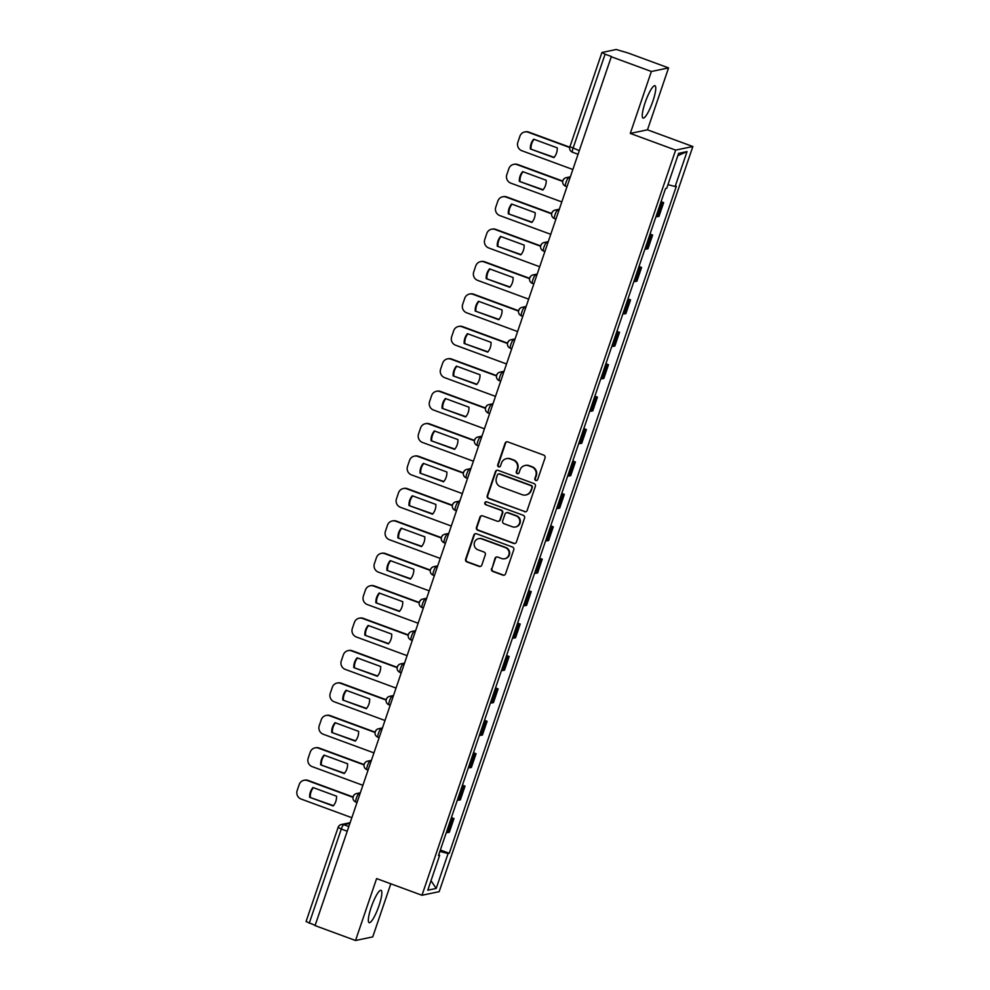 <?xml version="1.0" encoding="UTF-8"?>
<svg xmlns="http://www.w3.org/2000/svg" width="990" height="990" viewBox="0 0 990 990"><rect width="100%" height="100%" fill="white"/><g stroke="black" fill="none" stroke-linecap="round" stroke-linejoin="round"><path stroke-width="1.49" d="M535.776 480.484A1.522 1.473 -101.8 0 0 537.657 479.568L545.032 457.9A2.166 2.116 -101.8 0 0 543.733 455.128L507.796 441.899A2.166 2.116 -101.8 0 0 505.11 443.198L497.723 464.879A1.522 1.473 -101.8 0 0 499.443 466.872A1.522 1.473 -101.8 0 0 500.519 465.906L501.472 463.097A6.942 6.757 -101.8 0 1 510.085 458.927L513.08 460.028A6.942 6.757 -101.8 0 1 517.25 468.901L516.297 471.71A1.522 1.473 -101.8 0 0 518.005 473.703A1.522 1.473 -101.8 0 0 519.094 472.737L520.047 469.928A6.942 6.757 -101.8 0 1 528.66 465.758L531.655 466.859A6.942 6.757 -101.8 0 1 535.813 475.732L534.86 478.541A1.522 1.473 -101.8 0 0 535.776 480.484M525.009 465.486L525.517 465.374A6.942 6.757 -101.8 0 1 529.155 465.647L532.15 466.748A6.942 6.757 -101.8 0 1 536.32 475.633L535.367 478.43A1.522 1.473 -101.8 0 0 536.815 480.472M506.917 441.775A2.166 2.116 -101.8 0 0 505.605 443.099L498.23 464.768A1.522 1.473 -101.8 0 0 499.678 466.797M506.447 458.655L506.954 458.543A6.942 6.757 -101.8 0 1 510.593 458.815L513.587 459.917A6.942 6.757 -101.8 0 1 517.758 468.802L516.792 471.599A1.522 1.473 -101.8 0 0 518.253 473.628M379.009 905.677A17.251 3.415 110.2 0 0 381.051 890.307A17.251 3.415 110.2 0 0 371.188 907.31A17.251 3.415 110.2 0 0 369.146 922.68A17.251 3.415 110.2 0 0 379.009 905.677M652.917 101.091A17.251 3.415 110.2 0 0 654.959 85.722A17.251 3.415 110.2 0 0 645.096 102.725A17.251 3.415 110.2 0 0 643.042 118.095A17.251 3.415 110.2 0 0 652.917 101.091M491.486 568.668A2.166 2.116 -101.8 0 0 492.785 571.44L502.871 575.153A2.166 2.116 -101.8 0 0 505.556 573.854L513.761 549.784A2.166 2.116 -101.8 0 0 512.449 547.012L476.512 533.783A2.166 2.116 -101.8 0 0 473.826 535.095L465.634 559.152A2.166 2.116 -101.8 0 0 466.933 561.936L479.111 566.416A2.166 2.116 -101.8 0 0 481.808 565.104L485.31 554.808A2.166 2.116 -101.8 0 0 484.011 552.036L477.972 549.809A5.804 5.643 -101.8 0 1 478.64 538.671A5.804 5.643 -101.8 0 1 481.685 538.894L505.346 547.606A5.804 5.643 -101.8 0 1 504.677 558.744A5.804 5.643 -101.8 0 1 501.633 558.521L497.685 557.061A2.166 2.116 -101.8 0 0 494.988 558.372L491.993 568.569A2.166 2.116 -101.8 0 0 493.292 571.341L503.378 575.054A2.166 2.116 -101.8 0 0 504.257 575.178M630.284 133.415L647.485 129.826L668.572 67.902L651.37 71.49L630.284 133.415L675.638 150.109L421.975 895.269L376.608 878.576L355.534 940.5L315.055 925.601L611.387 56.492L605.088 54.178L573.037 148.302A4.418 0.879 110.2 0 0 572.517 152.25A4.418 0.879 110.2 0 0 572.628 152.25M651.37 71.49L610.892 56.603M524.465 511.719A2.166 2.116 -101.8 0 0 527.163 510.419L535.355 486.35A2.166 2.116 -101.8 0 0 534.043 483.578L498.106 470.349A2.166 2.116 -101.8 0 0 495.421 471.661L487.229 495.718A2.166 2.116 -101.8 0 0 488.528 498.502L524.972 511.62A2.166 2.116 -101.8 0 0 525.851 511.743M524.552 518.067L516.359 542.136A2.166 2.116 -101.8 0 1 513.674 543.436L477.737 530.219A2.166 2.116 -101.8 0 1 476.425 527.435L479.94 517.139A2.166 2.116 -101.8 0 1 482.625 515.84L497.203 521.198A2.166 2.116 -101.8 0 0 499.888 519.899L502.215 513.055A2.166 2.116 -101.8 0 0 500.915 510.283L485.743 504.702A1.522 1.473 -101.8 0 1 485.917 501.782A1.522 1.473 -101.8 0 1 486.709 501.843L523.252 515.295A2.166 2.116 -101.8 0 1 524.552 518.067M668.572 67.902L628.093 53.002L616.213 49.5L602.019 52.47L605.088 54.178M647.485 129.826L692.851 146.52L439.176 891.668L421.975 895.269M355.534 940.5L372.735 936.899L390.815 883.798M315.142 925.353L306.071 921.541L338.11 827.417L341.29 829.051L309.251 923.175M655.986 216.612A10.172 1.225 18.8 0 0 657.471 216.662L662.137 202.95A10.172 1.225 -161.2 0 1 660.652 202.888M662.137 202.95L663.671 202.628L661.073 201.675M657.471 216.662L658.994 216.352L663.671 202.628M650.034 234.098L652.633 235.051L651.098 235.373A10.172 1.225 -161.2 0 1 649.626 235.311M644.948 249.022A10.172 1.225 18.8 0 0 646.433 249.084L647.967 248.762L652.633 235.051M638.995 266.508L641.594 267.461L640.072 267.783A10.172 1.225 -161.2 0 1 638.587 267.721M633.922 281.445A10.172 1.225 18.8 0 0 635.394 281.494L636.929 281.185L641.594 267.461M627.969 298.93L630.556 299.883L629.034 300.205A10.172 1.225 -161.2 0 1 627.549 300.143M622.883 313.855A10.172 1.225 18.8 0 0 624.368 313.917L625.89 313.595L630.556 299.883M616.931 331.341L619.53 332.293L617.995 332.615A10.172 1.225 -161.2 0 1 616.51 332.553M611.845 346.277A10.172 1.225 18.8 0 0 613.33 346.327L614.852 346.017L619.53 332.293M605.892 363.763L608.491 364.716L606.957 365.038A10.172 1.225 -161.2 0 1 605.484 364.976M600.806 378.687A10.172 1.225 18.8 0 0 602.291 378.749L603.826 378.428L608.491 364.716M594.854 396.173L597.453 397.126L595.931 397.448A10.172 1.225 -161.2 0 1 594.446 397.386M589.78 411.11A10.172 1.225 18.8 0 0 591.253 411.159L592.787 410.85L597.453 397.126M583.828 428.596L586.414 429.549L584.892 429.87A10.172 1.225 -161.2 0 1 583.407 429.808M578.742 443.52A10.172 1.225 18.8 0 0 580.227 443.582L581.749 443.26L586.414 429.549M572.789 461.006L575.388 461.959L573.854 462.281A10.172 1.225 -161.2 0 1 572.369 462.219M567.703 475.943A10.172 1.225 18.8 0 0 569.188 475.992L570.71 475.683L575.388 461.959M561.751 493.428L564.35 494.381L562.815 494.703A10.172 1.225 -161.2 0 1 561.342 494.641M556.665 508.353A10.172 1.225 18.8 0 0 558.15 508.414L559.684 508.093L564.35 494.381M550.712 525.839L553.311 526.791L551.789 527.113A10.172 1.225 -161.2 0 1 550.304 527.051M545.639 540.775A10.172 1.225 18.8 0 0 547.111 540.825L548.646 540.515L553.311 526.791M539.686 558.261L542.273 559.214L540.75 559.536A10.172 1.225 -161.2 0 1 539.265 559.474M534.6 573.185A10.172 1.225 18.8 0 0 536.085 573.247L537.607 572.925L542.273 559.214M528.648 590.671L531.246 591.624L529.712 591.946A10.172 1.225 -161.2 0 1 528.227 591.884M523.562 605.608A10.172 1.225 18.8 0 0 525.047 605.657L526.569 605.348L531.246 591.624M517.609 623.094L520.208 624.047L518.673 624.368A10.172 1.225 -161.2 0 1 517.201 624.306M512.523 638.018A10.172 1.225 18.8 0 0 514.008 638.08L515.543 637.758L520.208 624.047M506.571 655.504L509.169 656.457L507.647 656.778A10.172 1.225 -161.2 0 1 506.162 656.716M501.497 670.44A10.172 1.225 18.8 0 0 502.97 670.49L504.504 670.18L509.169 656.457M495.545 687.926L498.131 688.879L496.609 689.201A10.172 1.225 -161.2 0 1 495.124 689.139M490.458 702.851A10.172 1.225 18.8 0 0 491.943 702.912L493.466 702.591L498.131 688.879M484.506 720.336L487.105 721.289L485.57 721.611A10.172 1.225 -161.2 0 1 484.085 721.549M479.42 735.273A10.172 1.225 18.8 0 0 480.905 735.323L482.427 735.013L487.105 721.289M473.468 752.759L476.066 753.712L474.532 754.034A10.172 1.225 -161.2 0 1 473.059 753.972M468.381 767.683A10.172 1.225 18.8 0 0 469.866 767.745L471.401 767.423L476.066 753.712M462.429 785.169L465.028 786.122L463.506 786.444A10.172 1.225 -161.2 0 1 462.021 786.382M457.355 800.106A10.172 1.225 18.8 0 0 458.828 800.155L460.362 799.846L465.028 786.122M451.403 817.591L453.989 818.544L452.467 818.866A10.172 1.225 -161.2 0 1 450.982 818.804M446.317 832.516A10.172 1.225 18.8 0 0 447.802 832.578L449.324 832.256L453.989 818.544M439.869 851.437L448.086 853.529L436.206 888.438L427.779 890.196L439.659 855.286L438.483 855.533L665.552 188.508L666.728 188.261L678.62 153.351L687.048 151.581L675.155 186.491L667.953 184.672M448.086 853.529L449.262 853.281L676.343 186.256L675.155 186.491M675.638 150.109L692.851 146.52M440.364 850.002L449.262 853.281M439.659 855.286L438.743 854.778M687.048 151.581L677.828 155.665M431.009 880.704L436.206 888.438M497.228 470.225A2.166 2.116 -101.8 0 0 495.916 471.549L487.724 495.619A2.166 2.116 -101.8 0 0 489.035 498.391L524.972 511.62M531.791 487.563A1.522 1.473 -101.8 0 0 530.875 485.62L499.331 474.012A1.522 1.473 -101.8 0 0 497.45 474.928L496.448 477.885A6.942 6.757 -101.8 0 0 500.606 486.758L522.175 494.703A6.942 6.757 -101.8 0 0 530.788 490.52L532.298 487.464A1.522 1.473 -101.8 0 0 531.382 485.521L530.875 485.62M498.539 473.95L499.034 473.851A1.522 1.473 -101.8 0 1 499.839 473.913L531.382 485.521M525.814 494.975L526.321 494.864A6.942 6.757 -101.8 0 0 531.284 490.421L530.788 490.52M532.298 487.464L531.284 490.421M481.746 515.716A2.166 2.116 -101.8 0 0 480.435 517.04L476.933 527.336A2.166 2.116 -101.8 0 0 478.232 530.108L514.169 543.337A2.166 2.116 -101.8 0 0 515.06 543.461M498.341 521.284L498.836 521.173A2.166 2.116 -101.8 0 0 500.396 519.787L502.722 512.956A2.166 2.116 -101.8 0 0 501.423 510.184L485.743 504.702M486.177 501.757A1.522 1.473 -101.8 0 0 486.239 504.603M512.325 526.767A5.804 5.643 -101.8 0 0 519.824 521.73A5.804 5.643 -101.8 0 0 516.038 515.852L507.709 512.783A2.166 2.116 -101.8 0 0 505.011 514.095L502.685 520.926A2.166 2.116 -101.8 0 0 503.984 523.698L512.325 526.767M515.369 526.989L515.877 526.89A5.804 5.643 -101.8 0 0 516.545 515.753L516.038 515.852M506.571 512.696L507.066 512.597A2.166 2.116 -101.8 0 1 508.204 512.684L516.545 515.753M496.794 556.949A2.166 2.116 -101.8 0 0 495.495 558.261L491.993 568.569M504.677 558.744L505.172 558.645A5.804 5.643 -101.8 0 0 505.841 547.495L505.346 547.606M478.64 538.671L479.135 538.572A5.804 5.643 -101.8 0 1 482.18 538.795L505.841 547.495M475.633 533.659A2.166 2.116 -101.8 0 0 474.321 534.984L466.129 559.053A2.166 2.116 -101.8 0 0 467.441 561.825L479.618 566.305A2.166 2.116 -101.8 0 0 480.496 566.429M557.246 147.857L533.684 139.182A13.823 13.439 -101.8 0 0 530.355 148.958L553.917 157.62A13.823 13.439 -101.8 0 0 557.246 147.857M569.658 147.51L528.14 132.239A6.633 6.447 -101.8 0 0 519.911 136.224L517.857 142.251A6.633 6.447 -101.8 0 0 521.841 150.727L572.492 169.364M554.165 157.336L530.355 148.958M534.093 139.343A13.823 13.439 -101.8 0 0 531.011 148.822M524.65 131.979L525.306 131.843A6.633 6.447 78.2 0 1 528.784 132.103L528.14 132.239M569.72 147.163L528.784 132.103M546.208 180.267L522.646 171.604A13.823 13.439 -101.8 0 0 519.329 181.368L542.879 190.043A13.823 13.439 -101.8 0 0 546.208 180.267M562.691 181.43L517.102 164.649A6.633 6.447 -101.8 0 0 508.872 168.634L506.818 174.661A6.633 6.447 -101.8 0 0 510.803 183.138L561.466 201.787M543.126 189.746L519.329 181.368M523.054 171.753A13.823 13.439 -101.8 0 0 519.973 181.232M513.624 164.389L514.268 164.253A6.633 6.447 78.2 0 1 517.758 164.513L517.102 164.649M562.753 181.071L517.758 164.513M535.169 212.689L511.62 204.014A13.823 13.439 -101.8 0 0 508.291 213.791L531.853 222.453A13.823 13.439 -101.8 0 0 535.169 212.689M551.653 213.84L506.063 197.072A6.633 6.447 -101.8 0 0 497.846 201.057L495.792 207.083A6.633 6.447 -101.8 0 0 499.764 215.56L550.428 234.197M532.088 222.168L508.291 213.791M512.028 204.175A13.823 13.439 -101.8 0 0 508.947 213.654M502.586 196.812L503.242 196.676A6.633 6.447 78.2 0 1 506.719 196.936L506.063 197.072M551.715 213.494L506.719 196.936M524.143 245.099L500.581 236.437A13.823 13.439 -101.8 0 0 497.252 246.201L520.814 254.876A13.823 13.439 -101.8 0 0 524.143 245.099M540.627 246.263L495.025 229.482A6.633 6.447 -101.8 0 0 486.808 233.467L484.754 239.493A6.633 6.447 -101.8 0 0 488.738 247.97L539.389 266.619M521.049 254.579L497.252 246.201M500.989 236.585A13.823 13.439 -101.8 0 0 497.908 246.065M491.547 229.222L492.203 229.086A6.633 6.447 78.2 0 1 495.681 229.346L495.025 229.482M540.676 245.904L495.681 229.346M513.105 277.522L489.543 268.847A13.823 13.439 -101.8 0 0 486.214 278.623L509.776 287.286A13.823 13.439 -101.8 0 0 513.105 277.522M529.588 278.673L483.999 261.904A6.633 6.447 -101.8 0 0 475.769 265.889L473.715 271.916A6.633 6.447 -101.8 0 0 477.7 280.393L528.351 299.029M510.023 287.001L486.214 278.623M489.951 269.008A13.823 13.439 -101.8 0 0 486.87 278.487M480.509 261.645L481.165 261.509A6.633 6.447 78.2 0 1 484.642 261.756L483.999 261.904M529.65 278.326L484.642 261.756M502.066 309.932L478.504 301.269A13.823 13.439 -101.8 0 0 475.188 311.033L498.737 319.708A13.823 13.439 -101.8 0 0 502.066 309.932M518.55 311.095L472.96 294.315A6.633 6.447 -101.8 0 0 464.731 298.299L462.677 304.326A6.633 6.447 -101.8 0 0 466.661 312.803L517.325 331.452M498.985 319.411L475.188 311.033M478.913 301.418A13.823 13.439 -101.8 0 0 475.831 310.897M469.483 294.055L470.126 293.919A6.633 6.447 78.2 0 1 473.616 294.178L472.96 294.315M518.611 310.736L473.616 294.178M491.028 342.354L467.478 333.68A13.823 13.439 -101.8 0 0 464.149 343.456L487.711 352.118A13.823 13.439 -101.8 0 0 491.028 342.354M507.511 343.505L461.922 326.737A6.633 6.447 -101.8 0 0 453.705 330.722L451.65 336.749A6.633 6.447 -101.8 0 0 455.623 345.225L506.286 363.862M487.946 351.834L464.149 343.456M467.886 333.84A13.823 13.439 -101.8 0 0 464.805 343.32M458.444 326.477L459.1 326.341A6.633 6.447 78.2 0 1 462.578 326.589L461.922 326.737M507.573 343.159L462.578 326.589M480.002 374.764L456.44 366.102A13.823 13.439 -101.8 0 0 453.111 375.866L476.673 384.541A13.823 13.439 -101.8 0 0 480.002 374.764M496.485 375.928L450.883 359.147A6.633 6.447 -101.8 0 0 442.666 363.132L440.612 369.159A6.633 6.447 -101.8 0 0 444.597 377.636L495.248 396.285M476.908 384.244L453.111 375.866M456.848 366.25A13.823 13.439 -101.8 0 0 453.767 375.73M447.406 358.887L448.062 358.751A6.633 6.447 78.2 0 1 451.539 359.011L450.883 359.147M496.535 375.569L451.539 359.011M468.963 407.187L445.401 398.512A13.823 13.439 -101.8 0 0 442.072 408.288L465.634 416.951A13.823 13.439 -101.8 0 0 468.963 407.187M485.446 408.338L439.857 391.57A6.633 6.447 -101.8 0 0 431.628 395.555L429.573 401.581A6.633 6.447 -101.8 0 0 433.558 410.058L484.209 428.695M465.882 416.666L442.072 408.288M445.809 398.673A13.823 13.439 -101.8 0 0 442.728 408.152M436.367 391.31L437.023 391.174A6.633 6.447 78.2 0 1 440.5 391.421L439.857 391.57M485.508 407.991L440.5 391.421M457.925 439.597L434.363 430.935A13.823 13.439 -101.8 0 0 431.046 440.699L454.596 449.373A13.823 13.439 -101.8 0 0 457.925 439.597M474.408 440.76L428.818 423.98A6.633 6.447 -101.8 0 0 420.589 427.965L418.535 433.991A6.633 6.447 -101.8 0 0 422.52 442.468L473.183 461.117M454.843 449.076L431.046 440.699M434.771 431.083A13.823 13.439 -101.8 0 0 431.69 440.562M425.341 423.72L425.985 423.584A6.633 6.447 78.2 0 1 429.474 423.844L428.818 423.98M474.47 440.401L429.474 423.844M446.886 472.02L423.336 463.345A13.823 13.439 -101.8 0 0 420.007 473.121L443.57 481.784A13.823 13.439 -101.8 0 0 446.886 472.02M463.37 473.171L417.78 456.402A6.633 6.447 -101.8 0 0 409.563 460.387L407.509 466.414A6.633 6.447 -101.8 0 0 411.481 474.891L462.144 493.527M443.805 481.499L420.007 473.121M423.745 463.506A13.823 13.439 -101.8 0 0 420.663 472.985M414.303 456.143L414.959 456.006A6.633 6.447 78.2 0 1 418.436 456.254L417.78 456.402M463.431 472.824L418.436 456.254M435.86 504.43L412.298 495.767A13.823 13.439 -101.8 0 0 408.969 505.531L432.531 514.206A13.823 13.439 -101.8 0 0 435.86 504.43M452.343 505.593L406.742 488.812A6.633 6.447 -101.8 0 0 398.525 492.797L396.47 498.824A6.633 6.447 -101.8 0 0 400.455 507.301L451.106 525.95M432.766 513.909L408.969 505.531M412.706 495.916A13.823 13.439 -101.8 0 0 409.625 505.395M403.264 488.553L403.92 488.417A6.633 6.447 78.2 0 1 407.397 488.676L406.742 488.812M452.393 505.234L407.397 488.676M424.821 536.852L401.259 528.177A13.823 13.439 -101.8 0 0 397.93 537.954L421.493 546.616A13.823 13.439 -101.8 0 0 424.821 536.852M441.305 538.003L395.715 521.235A6.633 6.447 -101.8 0 0 387.486 525.22L385.432 531.246A6.633 6.447 -101.8 0 0 389.417 539.723L440.067 558.36M421.74 546.332L397.93 537.954M401.668 528.338A13.823 13.439 -101.8 0 0 398.586 537.817M392.226 520.975L392.882 520.839A6.633 6.447 78.2 0 1 396.359 521.087L395.715 521.235M441.367 537.657L396.359 521.087M413.783 569.262L390.221 560.6A13.823 13.439 -101.8 0 0 386.904 570.364L410.454 579.039A13.823 13.439 -101.8 0 0 413.783 569.262M430.266 570.426L384.677 553.645A6.633 6.447 -101.8 0 0 376.447 557.63L374.393 563.657A6.633 6.447 -101.8 0 0 378.378 572.133L429.041 590.783M410.702 578.742L386.904 570.364M390.629 560.748A13.823 13.439 -101.8 0 0 387.548 570.228M381.2 553.385L381.843 553.249A6.633 6.447 78.2 0 1 385.333 553.509L384.677 553.645M430.328 570.067L385.333 553.509M402.744 601.685L379.195 593.01A13.823 13.439 -101.8 0 0 375.866 602.786L399.428 611.449A13.823 13.439 -101.8 0 0 402.744 601.685M419.228 602.836L373.638 586.055A6.633 6.447 -101.8 0 0 365.421 590.052L363.367 596.079A6.633 6.447 -101.8 0 0 367.339 604.556L418.003 623.193M399.663 611.164L375.866 602.786M379.603 593.171A13.823 13.439 -101.8 0 0 376.522 602.65M370.161 585.808L370.817 585.672A6.633 6.447 78.2 0 1 374.294 585.919L373.638 586.055M419.29 602.489L374.294 585.919M391.718 634.095L368.156 625.433A13.823 13.439 -101.8 0 0 364.827 635.196L388.389 643.871A13.823 13.439 -101.8 0 0 391.718 634.095M408.202 635.258L362.6 618.478A6.633 6.447 -101.8 0 0 354.383 622.462L352.329 628.489A6.633 6.447 -101.8 0 0 356.313 636.966L406.964 655.615M388.625 643.574L364.827 635.196M368.565 625.581A13.823 13.439 -101.8 0 0 365.483 635.06M359.123 618.218L359.778 618.082A6.633 6.447 78.2 0 1 363.256 618.342L362.6 618.478M408.251 634.899L363.256 618.342M380.68 666.518L357.118 657.843A13.823 13.439 -101.8 0 0 353.789 667.619L377.351 676.281A13.823 13.439 -101.8 0 0 380.68 666.518M397.163 667.668L351.574 650.888A6.633 6.447 -101.8 0 0 343.344 654.885L341.29 660.912A6.633 6.447 -101.8 0 0 345.275 669.389L395.926 688.025M377.598 675.997L353.789 667.619M357.526 658.004A13.823 13.439 -101.8 0 0 354.445 667.483M348.084 650.64L348.74 650.504A6.633 6.447 78.2 0 1 352.217 650.752L351.574 650.888M397.225 667.322L352.217 650.752M369.641 698.928L346.079 690.265A13.823 13.439 -101.8 0 0 342.763 700.029L366.312 708.704A13.823 13.439 -101.8 0 0 369.641 698.928M386.125 700.091L340.535 683.31A6.633 6.447 -101.8 0 0 332.306 687.295L330.252 693.322A6.633 6.447 -101.8 0 0 334.236 701.799L384.9 720.448M366.56 708.407L342.763 700.029M346.488 690.414A13.823 13.439 -101.8 0 0 343.406 699.893M337.058 683.051L337.701 682.914A6.633 6.447 78.2 0 1 341.191 683.174L340.535 683.31M386.187 699.732L341.191 683.174M358.603 731.35L335.053 722.675A13.823 13.439 -101.8 0 0 331.724 732.452L355.286 741.114A13.823 13.439 -101.8 0 0 358.603 731.35M375.086 732.501L329.497 715.721A6.633 6.447 -101.8 0 0 321.28 719.718L319.226 725.744A6.633 6.447 -101.8 0 0 323.198 734.221L373.861 752.858M355.521 740.829L331.724 732.452M335.462 722.836A13.823 13.439 -101.8 0 0 332.38 732.315M326.019 715.473L326.675 715.337A6.633 6.447 78.2 0 1 330.153 715.584L329.497 715.721M375.148 732.154L330.153 715.584M347.577 763.76L324.015 755.098A13.823 13.439 -101.8 0 0 320.686 764.862L344.248 773.537A13.823 13.439 -101.8 0 0 347.577 763.76M364.06 764.923L318.458 748.143A6.633 6.447 -101.8 0 0 310.241 752.128L308.187 758.154A6.633 6.447 -101.8 0 0 312.172 766.631L362.823 785.28M344.483 773.24L320.686 764.862M324.423 755.246A13.823 13.439 -101.8 0 0 321.342 764.726M314.981 747.883L315.637 747.747A6.633 6.447 78.2 0 1 319.114 748.007L318.458 748.143M364.11 764.565L319.114 748.007M336.538 796.183L312.976 787.508A13.823 13.439 -101.8 0 0 309.647 797.284L333.209 805.947A13.823 13.439 -101.8 0 0 336.538 796.183M353.022 797.334L307.432 780.553A6.633 6.447 -101.8 0 0 299.203 784.55L297.149 790.577A6.633 6.447 -101.8 0 0 301.133 799.054L351.784 817.691M333.457 805.662L309.647 797.284M313.385 787.669A13.823 13.439 -101.8 0 0 310.303 797.148M303.942 780.306L304.598 780.17A6.633 6.447 78.2 0 1 308.076 780.417L307.432 780.553M353.084 796.987L308.076 780.417M349.854 823.395L343.716 824.682A4.418 0.879 110.2 0 0 341.29 829.051L347.193 831.216M348.777 826.539L343.716 824.682A4.418 4.306 78.2 0 0 341.389 824.509A4.418 4.418 0 0 0 338.11 827.417L338.233 827.343A4.418 4.306 78.2 0 1 341.389 824.509L350.089 822.69M458.828 800.155L463.506 786.444M469.866 767.745L474.532 754.034M480.905 735.323L485.57 721.611M491.943 702.912L496.609 689.201M502.97 670.49L507.647 656.778M514.008 638.08L518.673 624.368M525.047 605.657L529.712 591.946M536.085 573.247L540.75 559.536M547.111 540.825L551.789 527.113M558.15 508.414L562.815 494.703M569.188 475.992L573.854 462.281M580.227 443.582L584.892 429.87M591.253 411.159L595.931 397.448M602.291 378.749L606.957 365.038M613.33 346.327L617.995 332.615M624.368 313.917L629.034 300.205M635.394 281.494L640.072 267.783M646.433 249.084L651.098 235.373M447.802 832.578L452.467 818.866M360.026 793.51L358.813 793.757A4.418 0.879 110.2 0 0 356.487 797.866A4.418 0.879 110.2 0 0 355.88 802.073A4.418 0.879 110.2 0 0 355.992 802.073M359.815 794.129L358.813 793.757A4.418 4.306 78.2 0 0 356.499 793.584A4.418 4.418 0 0 0 355.88 802.073L356.969 802.469M371.064 761.1L369.852 761.347A4.418 0.879 110.2 0 0 367.525 765.456A4.418 0.879 110.2 0 0 366.906 769.651A4.418 0.879 110.2 0 0 367.018 769.663M370.854 761.718L369.852 761.347A4.418 4.306 78.2 0 0 367.538 761.174A4.418 4.418 0 0 0 366.906 769.651L368.008 770.059M382.091 728.677L380.89 728.925A4.418 0.879 110.2 0 0 378.564 733.033A4.418 0.879 110.2 0 0 377.945 737.241A4.418 0.879 110.2 0 0 378.056 737.241M381.88 729.296L380.89 728.925A4.418 4.306 78.2 0 0 378.564 728.751A4.418 4.418 0 0 0 377.945 737.241L379.046 737.637M393.129 696.267L391.929 696.515A4.418 0.879 110.2 0 0 389.59 700.623A4.418 0.879 110.2 0 0 388.983 704.818A4.418 0.879 110.2 0 0 389.095 704.83M392.919 696.886L391.929 696.515A4.418 4.306 78.2 0 0 389.602 696.341A4.418 4.418 0 0 0 388.983 704.818L390.085 705.226M404.168 663.845L402.955 664.092A4.418 0.879 110.2 0 0 400.628 668.201A4.418 0.879 110.2 0 0 400.022 672.408A4.418 0.879 110.2 0 0 400.133 672.408M403.957 664.463L402.955 664.092A4.418 4.306 78.2 0 0 400.641 663.919A4.418 4.418 0 0 0 400.022 672.408L401.111 672.804M415.206 631.434L413.993 631.682A4.418 0.879 110.2 0 0 411.667 635.79A4.418 0.879 110.2 0 0 411.048 639.986A4.418 0.879 110.2 0 0 411.159 639.998M414.996 632.053L413.993 631.682A4.418 4.306 78.2 0 0 411.679 631.509A4.418 4.418 0 0 0 411.048 639.986L412.149 640.394M426.232 599.012L425.032 599.259A4.418 0.879 110.2 0 0 422.705 603.368A4.418 0.879 110.2 0 0 422.087 607.575A4.418 0.879 110.2 0 0 422.198 607.575M426.022 599.631L425.032 599.259A4.418 4.306 78.2 0 0 422.705 599.086A4.418 4.418 0 0 0 422.087 607.575L423.188 607.971M437.271 566.602L436.07 566.849A4.418 0.879 110.2 0 0 433.731 570.958A4.418 0.879 110.2 0 0 433.125 575.153A4.418 0.879 110.2 0 0 433.236 575.165M437.06 567.221L436.07 566.849A4.418 4.306 78.2 0 0 433.744 566.676A4.418 4.418 0 0 0 433.125 575.153L434.226 575.561M448.309 534.179L447.096 534.427A4.418 0.879 110.2 0 0 444.77 538.535A4.418 0.879 110.2 0 0 444.164 542.743A4.418 0.879 110.2 0 0 444.275 542.743M448.099 534.798L447.096 534.427A4.418 4.306 78.2 0 0 444.782 534.254A4.418 4.418 0 0 0 444.164 542.743L445.253 543.139M459.348 501.769L458.135 502.017A4.418 0.879 110.2 0 0 455.808 506.125A4.418 0.879 110.2 0 0 455.19 510.32A4.418 0.879 110.2 0 0 455.301 510.333M459.137 502.388L458.135 502.017A4.418 4.306 78.2 0 0 455.821 501.843A4.418 4.418 0 0 0 455.19 510.32L456.291 510.729M470.374 469.347L469.173 469.594A4.418 0.879 110.2 0 0 466.847 473.703A4.418 0.879 110.2 0 0 466.228 477.91A4.418 0.879 110.2 0 0 466.339 477.91M470.163 469.965L469.173 469.594A4.418 4.306 78.2 0 0 466.847 469.421A4.418 4.418 0 0 0 466.228 477.91L467.329 478.306M481.412 436.937L480.212 437.184A4.418 0.879 110.2 0 0 477.873 441.293A4.418 0.879 110.2 0 0 477.267 445.488A4.418 0.879 110.2 0 0 477.378 445.5M481.202 437.555L480.212 437.184A4.418 4.306 78.2 0 0 477.885 437.011A4.418 4.418 0 0 0 477.267 445.488L478.368 445.896M492.451 404.514L491.238 404.762A4.418 0.879 110.2 0 0 488.911 408.87A4.418 0.879 110.2 0 0 488.305 413.078A4.418 0.879 110.2 0 0 488.417 413.078M492.24 405.133L491.238 404.762A4.418 4.306 78.2 0 0 488.924 404.588A4.418 4.418 0 0 0 488.305 413.078L489.394 413.474M503.489 372.104L502.276 372.351A4.418 0.879 110.2 0 0 499.95 376.46A4.418 0.879 110.2 0 0 499.331 380.655A4.418 0.879 110.2 0 0 499.443 380.667M503.279 372.723L502.276 372.351A4.418 4.306 78.2 0 0 499.962 372.178A4.418 4.418 0 0 0 499.331 380.655L500.433 381.063M514.515 339.681L513.315 339.929A4.418 0.879 110.2 0 0 510.989 344.037A4.418 0.879 110.2 0 0 510.37 348.245A4.418 0.879 110.2 0 0 510.481 348.245M514.305 340.3L513.315 339.929A4.418 4.306 78.2 0 0 510.989 339.756A4.418 4.418 0 0 0 510.37 348.245L511.471 348.641M525.554 307.271L524.354 307.519A4.418 0.879 110.2 0 0 522.015 311.627A4.418 0.879 110.2 0 0 521.408 315.822A4.418 0.879 110.2 0 0 521.52 315.835M525.343 307.89L524.354 307.519A4.418 4.306 78.2 0 0 522.027 307.346A4.418 4.418 0 0 0 521.408 315.822L522.51 316.231M536.592 274.849L535.38 275.096A4.418 0.879 110.2 0 0 533.053 279.217A4.418 0.879 110.2 0 0 532.447 283.412A4.418 0.879 110.2 0 0 532.558 283.412M536.382 275.468L535.38 275.096A4.418 4.306 78.2 0 0 533.066 274.923A4.418 4.418 0 0 0 532.447 283.412L533.536 283.808M547.631 242.439L546.418 242.686A4.418 0.879 110.2 0 0 544.092 246.795A4.418 0.879 110.2 0 0 543.473 250.99A4.418 0.879 110.2 0 0 543.584 251.002M547.421 243.057L546.418 242.686A4.418 4.306 78.2 0 0 544.104 242.513A4.418 4.418 0 0 0 543.473 250.99L544.574 251.398M558.657 210.016L557.457 210.264A4.418 0.879 110.2 0 0 555.13 214.385A4.418 0.879 110.2 0 0 554.511 218.58A4.418 0.879 110.2 0 0 554.623 218.58M558.447 210.635L557.457 210.264A4.418 4.306 78.2 0 0 555.13 210.09A4.418 4.418 0 0 0 554.511 218.58L555.613 218.976M569.696 177.606L568.495 177.853A4.418 0.879 110.2 0 0 566.156 181.962A4.418 0.879 110.2 0 0 565.55 186.157A4.418 0.879 110.2 0 0 565.661 186.169M569.485 178.225L568.495 177.853A4.418 4.306 78.2 0 0 566.169 177.68A4.418 4.418 0 0 0 565.55 186.157L566.651 186.565M563.013 180.514A4.418 4.306 78.2 0 1 566.169 177.68L569.943 176.888M551.975 212.924A4.418 4.306 78.2 0 1 555.13 210.09L558.904 209.311M540.936 245.347A4.418 4.306 78.2 0 1 544.104 242.513L547.866 241.721M529.898 277.757A4.418 4.306 78.2 0 1 533.066 274.923L536.827 274.143M518.871 310.179A4.418 4.306 78.2 0 1 522.027 307.346L525.801 306.553M507.833 342.589A4.418 4.306 78.2 0 1 510.989 339.756L514.763 338.976M496.794 375.012A4.418 4.306 78.2 0 1 499.962 372.178L503.724 371.386M485.756 407.422A4.418 4.306 78.2 0 1 488.924 404.588L492.686 403.809M474.73 439.845A4.418 4.306 78.2 0 1 477.885 437.011L481.66 436.219M463.691 472.255A4.418 4.306 78.2 0 1 466.847 469.421L470.621 468.641M452.653 504.677A4.418 4.306 78.2 0 1 455.821 501.843L459.583 501.051M441.614 537.087A4.418 4.306 78.2 0 1 444.782 534.254L448.544 533.474M430.588 569.51A4.418 4.306 78.2 0 1 433.744 566.676L437.518 565.884M419.55 601.92A4.418 4.306 78.2 0 1 422.705 599.086L426.48 598.307M408.511 634.343A4.418 4.306 78.2 0 1 411.679 631.509L415.441 630.717M397.473 666.753A4.418 4.306 78.2 0 1 400.641 663.919L404.403 663.139M386.446 699.175A4.418 4.306 78.2 0 1 389.602 696.341L393.377 695.549M375.408 731.585A4.418 4.306 78.2 0 1 378.564 728.751L382.338 727.972M364.37 764.008A4.418 4.306 78.2 0 1 367.538 761.174L371.3 760.382M353.331 796.418A4.418 4.306 78.2 0 1 356.499 793.584L360.261 792.804M578.927 150.468L569.856 146.668A4.418 4.418 0 0 0 572.517 152.25L577.677 154.143M569.98 146.594L601.908 52.544"/></g></svg>
